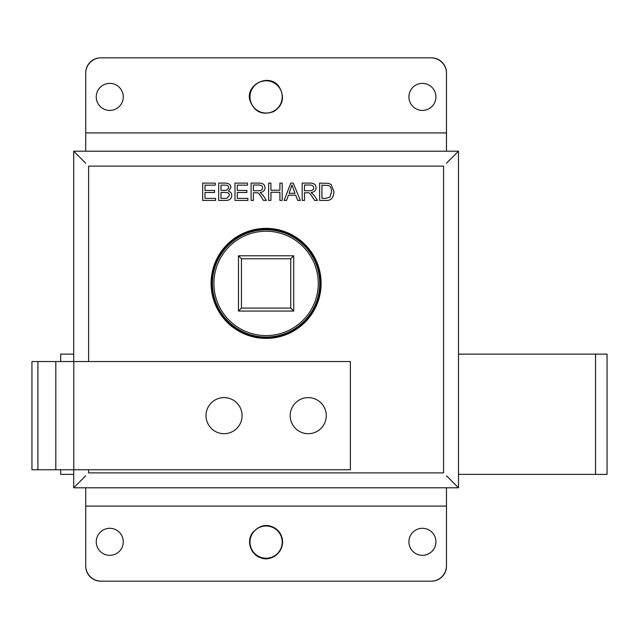 <?xml version="1.0" encoding="UTF-8"?>
<svg xmlns="http://www.w3.org/2000/svg" width="639" height="639" viewBox="0 0 639 639"><rect width="100%" height="100%" fill="white"/><g stroke="black" fill="none" stroke-linecap="round" stroke-linejoin="round"><path stroke-width="0.96" d="M73.797 469.761L350.364 469.761L350.364 361.538L31.95 361.538L31.95 469.761L73.797 469.761L73.797 361.538M37.917 361.538L37.917 469.761M55.809 361.538L55.809 469.761L55.809 361.538M60.681 361.538L60.681 354.134L73.701 354.134M73.701 474.378L60.681 474.378L60.681 469.761M312.775 433.106A18.036 18.036 0 0 1 290.841 410.853A18.036 18.036 0 0 1 321.082 402.985A18.036 18.036 0 0 1 312.775 433.106M227.412 397.929A18.036 18.036 0 0 1 237.732 427.411A18.036 18.036 0 0 1 207.036 421.612A18.036 18.036 0 0 1 227.412 397.929M85.722 73.229A15.392 15.392 0 0 1 101.114 57.837L431.077 57.837A15.392 15.392 0 0 1 446.469 73.229L446.469 132.92L85.722 132.92L85.722 72.846A15.009 15.009 0 0 1 100.73 57.837L101.114 57.837M123.287 96.896A13.515 13.515 0 0 1 103.015 108.606A13.515 13.515 0 0 1 103.015 85.195A13.515 13.515 0 0 1 123.287 96.896M435.934 96.896A13.515 13.515 0 0 1 415.662 108.606A13.515 13.515 0 0 1 415.662 85.195A13.515 13.515 0 0 1 435.934 96.896M101.114 581.163A15.392 15.392 0 0 1 85.722 565.771L85.722 506.08L446.469 506.08L446.469 565.771A15.392 15.392 0 0 1 431.077 581.163L100.73 581.163A15.009 15.009 0 0 1 85.722 566.154L85.722 565.771M435.934 541.816A13.515 13.515 0 0 1 415.662 553.518A13.515 13.515 0 0 1 415.662 530.106A13.515 13.515 0 0 1 435.934 541.816M123.287 541.816A13.515 13.515 0 0 1 103.015 553.518A13.515 13.515 0 0 1 103.015 530.106A13.515 13.515 0 0 1 123.287 541.816M446.469 506.08L446.469 487.797M446.469 163.225L458.49 151.203L73.701 151.203L73.701 361.538M73.701 469.761L73.701 487.797L458.49 487.797L458.49 151.203M309.412 190.749C312.327 190.694 313.749 189.719 313.677 187.834C313.725 186.077 312.487 185.134 309.971 185.022L304.491 185.022L304.491 190.749L309.412 190.749M304.491 200.422L302.191 200.422L302.191 183.105L309.875 183.105C314.029 183.081 316.081 184.655 316.041 187.834C316.073 190.406 314.444 191.972 311.169 192.539L314.444 195.71L317.439 200.422L314.572 200.422L312.279 196.82C310.538 194.048 309.252 192.706 308.421 192.802L304.491 192.73L304.491 200.422M258.324 190.749C261.239 190.694 262.661 189.719 262.589 187.834C262.637 186.077 261.399 185.134 258.875 185.022L253.403 185.022L253.403 190.749L258.324 190.749M253.403 200.422L251.103 200.422L251.103 183.105L258.787 183.105C262.941 183.081 264.993 184.655 264.953 187.834C264.977 190.406 263.356 191.972 260.081 192.539L263.356 195.71L266.351 200.422L263.484 200.422L261.191 196.82C259.45 194.048 258.164 192.706 257.333 192.802L253.403 192.73L253.403 200.422M247.908 200.422L234.976 200.422L234.976 183.105L247.517 183.105L247.517 185.15L237.277 185.15L237.277 190.446L246.87 190.446L246.87 192.491L237.277 192.491L237.277 198.378L247.908 198.378L247.908 200.422M224.72 190.374L226.917 190.182L228.666 187.802C228.922 185.973 227.516 185.086 224.449 185.15L220.99 185.15L220.99 190.374L224.72 190.374M225.303 198.378L226.861 198.298L229.409 195.39C229.449 193.361 227.979 192.371 224.984 192.427L220.99 192.427L220.99 198.378L225.303 198.378M225.287 200.422L218.69 200.422L218.69 183.105L225.184 183.105C228.978 183.265 230.887 184.743 230.927 187.539L228.498 191.213C230.647 191.908 231.733 193.305 231.773 195.406C231.606 198.857 229.441 200.526 225.287 200.422M215.631 200.422L202.691 200.422L202.691 183.105L215.231 183.105L215.231 185.15L204.991 185.15L204.991 190.446L214.584 190.446L214.584 192.491L204.991 192.491L204.991 198.378L215.631 198.378L215.631 200.422M270.928 200.422L268.636 200.422L268.636 183.105L270.928 183.105L270.928 190.222L279.906 190.222L279.906 183.105L282.198 183.105L282.198 200.422L279.906 200.422L279.906 192.267L270.928 192.267L270.928 200.422M295.002 193.321L291.967 184.927L289.116 193.321L295.002 193.321M286.552 200.422L284.123 200.422L290.777 183.105L293.261 183.105L300.33 200.422L297.718 200.422L295.713 195.183L288.453 195.183L286.552 200.422M325.618 198.378L329.86 197.163L331.585 191.628C331.417 188.106 330.395 186.061 328.526 185.51L321.928 185.15L321.928 198.378L325.618 198.378M325.882 200.422L319.628 200.422L319.628 183.105L328.686 183.353L331.218 184.599L333.949 191.668C333.542 197.938 330.85 200.854 325.882 200.422M321.121 283.381A55.026 55.026 0 0 1 238.587 331.034A55.026 55.026 0 0 1 238.587 235.727A55.026 55.026 0 0 1 321.121 283.381M85.722 132.92L85.722 151.203M446.469 151.203L446.469 132.92M85.722 487.797L85.722 506.08M85.722 163.225L73.701 151.203M85.722 475.775L73.701 487.797M446.469 475.775L458.49 487.797M446.469 565.771L446.469 566.154A15.009 15.009 0 0 1 431.461 581.163L431.077 581.163M431.077 57.837L431.461 57.837A15.009 15.009 0 0 1 446.469 72.846L446.469 73.229M607.05 474.378L595.548 474.378L595.548 354.134L607.05 354.134L607.05 474.378M595.548 474.378L458.49 474.378M458.49 354.134L595.548 354.134M266.096 229.792A53.628 53.628 0 0 0 219.648 310.242A53.628 53.628 0 0 0 312.543 310.242A53.628 53.628 0 0 0 266.096 229.792M266.096 231.238A52.19 52.19 0 0 1 311.289 309.516A52.19 52.19 0 0 1 220.902 309.516A52.19 52.19 0 0 1 266.096 231.238M293.732 311.057L293.732 255.792L238.467 255.792L238.467 311.057L293.732 311.057L290.745 308.078L241.446 308.078L238.467 311.057M266.096 229.313A54.115 54.115 0 0 1 312.958 310.482A54.115 54.115 0 0 1 219.233 310.482A54.115 54.115 0 0 1 266.096 229.313M293.732 255.792L290.745 258.771L290.745 308.078M238.467 255.792L241.446 258.771L290.745 258.771M241.446 308.078L241.446 258.771M250.416 100.595A16.111 16.111 0 0 0 269.802 112.584A16.111 16.111 0 0 0 281.783 93.198A16.111 16.111 0 0 0 262.397 81.217A16.111 16.111 0 0 0 250.416 100.595M273.995 528.062A16.111 16.111 0 0 0 252.054 534.204A16.111 16.111 0 0 0 258.196 556.146A16.111 16.111 0 0 0 280.138 550.003A16.111 16.111 0 0 0 273.995 528.062M88.613 361.538L88.613 166.108L443.586 166.108L443.586 472.892L88.613 472.892L88.613 469.761M250.001 100.698C254.426 111.993 262.349 115.611 273.78 111.537C283.165 105.371 284.922 97.056 279.043 86.608C268.931 72.391 244.897 84.971 250.001 100.698M274.203 527.694C266.479 523.509 259.154 525.314 252.221 533.11C245.839 542.727 251.902 555.754 261.327 557.935C269.123 561.553 283.668 554.388 282.518 540.195C281.743 534.699 278.971 530.53 274.203 527.694"/></g></svg>
